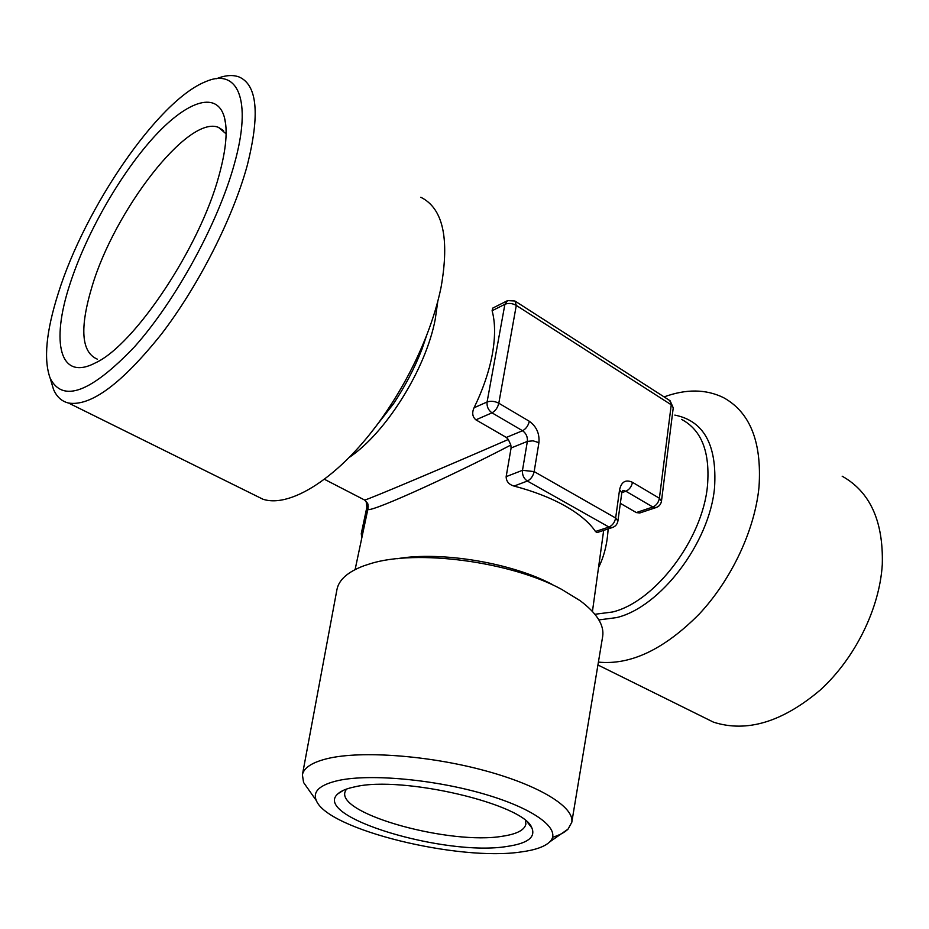 <?xml version="1.0" encoding="UTF-8"?>
<svg xmlns="http://www.w3.org/2000/svg" width="929" height="929" viewBox="0 0 929 929"><rect width="100%" height="100%" fill="white"/><g stroke="black" fill="none" stroke-linecap="round" stroke-linejoin="round"><path stroke-width="1.39" d="M355.017 786.805C402.269 775.309 524.351 804.2 531.852 827.902C535.789 837.25 527.614 843.416 507.315 846.4C445.606 856.875 310.727 816.626 338.005 793.726C341.28 790.753 346.947 788.442 355.017 786.805M525.582 820.737L525.872 824.104C524.595 830.038 516.838 834.079 502.601 836.216C450.995 845.216 338.226 814.64 344.926 792.193L346.354 789.127M338.725 780.418C319.808 784.691 312.365 791.438 316.371 800.647C327.786 829.725 458.972 861.601 521.378 851.905C535.325 850.023 544.8 846.656 549.817 841.813C562.022 830.015 536.614 809.635 486.215 794.643C436.003 779.594 370.834 773.543 338.725 780.418M552.592 837.284C559.572 835.125 564.727 832.396 568.049 829.121L571.788 822.304C574.598 807.185 539.389 785.214 483.742 770.338C428.223 755.416 361.904 750.609 328.332 758.378C312.492 762.117 303.853 767.586 302.401 774.798L303.574 782.485L308.347 789.255M302.401 774.798L336.948 589.555C338.888 579.731 347.876 571.811 363.924 565.784L370.439 563.671C416.401 549.132 510.416 561.488 561.511 589.288L580.056 600.633C596.848 613.221 604.384 625.147 602.677 636.4L571.788 822.304M97.313 359.151C81.311 352.323 79.534 328.169 91.994 286.689C114.302 210.895 188.146 114.569 218.536 127.401L226.107 133.857M219.012 175.523C199.932 247.3 134.391 345.158 95.559 362.798C59.619 381.877 50.723 342.464 69.814 284.495C85.607 235.304 118.529 176.847 151.833 139.373C185.034 101.993 216.294 89.799 224.249 116.775C227.919 129.944 226.177 149.534 219.012 175.523M598.404 662.11C630.756 665.315 664.409 649.243 699.374 613.918C731.692 579.278 754.824 529.878 759.016 486.97C761.966 441.96 750.075 412.151 723.343 397.542C705.854 389.077 686.113 388.856 664.096 396.904M700.025 715.504L713.507 722.17C746.765 732.807 782.369 722.077 820.307 689.992C855.133 658.243 879.682 608.414 882.295 564.379C883.444 521.204 870.067 491.813 842.162 476.205M397.113 558.724C441.124 551.036 512.158 562.893 552.848 584.782M420.825 197.273C442.959 208.235 449.706 238.242 441.066 287.293C437.965 302.448 433.216 318.322 426.806 334.904C416.645 360.928 403.581 385.895 387.637 409.794C345.53 473.244 292.043 508.999 262.895 499.198L252.537 494.077M216.492 78.71C225.294 75.191 232.842 74.622 239.136 76.991C257.368 85.004 260.062 114.522 247.219 165.548C232.842 218.187 198.516 285.726 161.449 334.08C121.85 383.584 90.891 406.577 68.583 403.047C61.697 401.398 56.657 396.811 53.464 389.263L50.747 380.1M58.411 292.832C84.876 208.177 157.593 100.947 205.39 81.775C237.545 67.387 252.688 99.159 234.236 164.41C217.99 223.355 175.511 300.915 134.566 346.749C90.961 392.433 62.847 402.989 50.236 378.405C43.384 359.848 46.113 331.316 58.411 292.832M492.103 310.739C495.32 322.56 495.389 337.053 492.335 354.216C489.118 371.484 483.022 389.332 474.057 407.773L487.086 401.99L504.9 304.294L492.103 310.739L492.73 308.114L506.897 300.961M364.331 499.883L364.656 500.046C367.361 499.93 451.18 464.419 508.326 439.475L506.34 437.443L522.551 430.731L491.987 412.836L475.892 419.838L506.34 437.443M475.892 419.838C472.42 416.807 471.816 412.778 474.057 407.773M514.051 486.076C533.536 491.186 550.525 497.781 564.995 505.875C579.278 513.992 589.439 522.539 595.477 531.504L608.959 527.045L527.347 481.036L514.051 486.076C508.871 484.543 506.235 481.396 506.154 476.647L522.493 470.306L527.358 441.403L511.101 447.987L506.154 476.647M511.101 447.987L510.834 445.037C449.439 477.134 360.847 517.221 368.035 508.43C367.652 502.183 368.976 505.132 364.656 500.046L324.442 479.294M592.447 611.421L603.676 530.389M656.571 507.385L655.804 507.64C659.021 506.595 660.914 504.412 661.483 501.114L659.404 498.258C658.533 502.543 656.35 505.469 652.855 507.025L655.804 507.64L639.744 512.994L636.295 512.564L652.855 507.025L625.879 491.232C629.363 489.618 631.557 486.645 632.475 482.314L659.404 498.258L671.249 404.789L516.292 305.397L498.803 403.221L529.321 421.278C528.241 425.749 525.988 428.908 522.551 430.731C526.128 433.297 527.73 436.851 527.358 441.403L533.06 440.834L538.936 442.645L534.163 471.595L615.648 518.022C614.696 522.458 612.466 525.466 608.959 527.045L612.025 527.637L596.964 532.607L595.477 531.504M620.351 503.355L636.295 512.564M608.112 528.938C607.299 543.488 604.175 556.239 598.717 567.178M510.834 445.037L508.326 439.475M370.555 433.216L393.339 403.987C404.963 386.58 414.485 368.372 421.894 349.385L426.806 334.904M437.803 301.228L435.248 319.262C425.784 369.289 385.907 432.868 349.258 457.405M594.932 614.278L612.559 611.99C654.759 601.957 702.579 539.459 707.457 485.925C710.232 452.168 701.592 429.988 681.549 419.385M674.837 415.1C703.95 420.918 717.188 445.096 714.552 487.609C709.64 542.908 660.147 607.438 616.508 617.611L598.891 619.922M612.885 527.358L612.025 527.637C615.323 526.604 617.286 524.386 617.913 521.006L615.648 518.022L619.573 489.769L621.803 492.823L622.883 490.384L625.879 491.232L621.826 492.649M632.475 482.314C625.728 479.213 621.431 481.698 619.573 489.769M538.936 442.645C539.656 433.553 536.451 426.434 529.321 421.278M368.209 506.456L363.03 532.096M507.629 300.59L504.9 304.294C508.546 302.877 512.343 303.249 516.292 305.397L514.991 301.031L507.629 300.59M515.479 301.344L669.577 400.422L673.235 407.843L670.111 400.771M487.086 401.99C486.668 406.577 488.306 410.2 491.987 412.836C495.412 410.943 497.689 407.738 498.803 403.221C494.704 401.142 490.802 400.736 487.086 401.99M522.493 470.306C522.121 474.951 523.735 478.528 527.347 481.036C530.819 479.306 533.095 476.159 534.163 471.595L522.493 470.306M362.6 534.152L362.763 532.201L361.276 533.583L361.764 538.123M361.276 533.583L366.85 507.28L368.174 505.933M387.637 409.794L393.339 403.987L370.497 433.297M527.823 822.746L531.852 827.902M316.371 800.647L303.574 782.485M713.507 722.17L597.928 664.978M355.11 569.582L368.035 508.43M50.236 378.405L53.464 389.263M68.583 403.047L262.895 499.198M225.642 123.882L224.249 116.775M218.536 127.401L223.517 130.571M549.817 841.813L568.049 829.121M343.556 790.254L338.005 793.726M661.483 501.114L673.235 407.843M617.913 521.006L621.803 492.823M366.85 507.28L366.154 501.393"/></g></svg>
